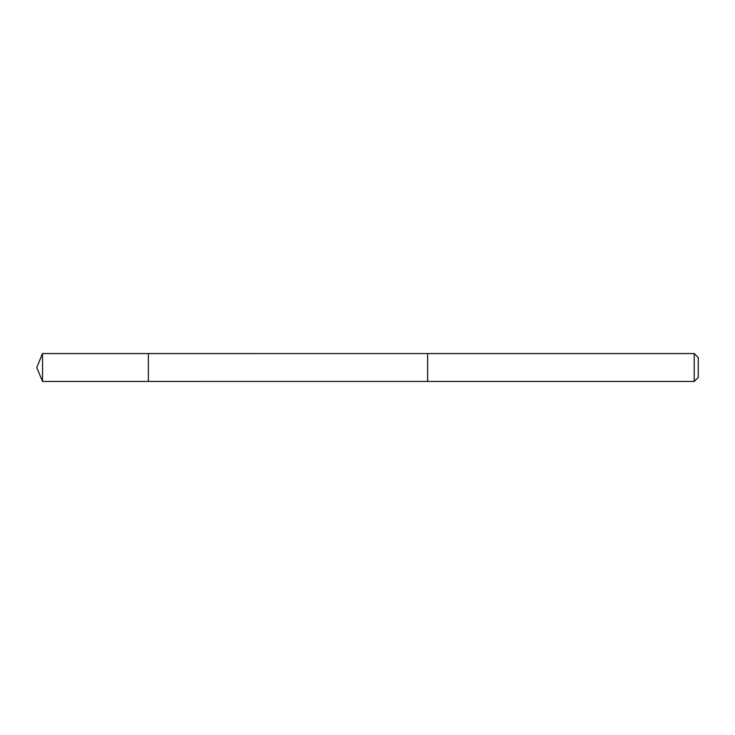 <?xml version="1.0" encoding="UTF-8"?>
<svg xmlns="http://www.w3.org/2000/svg" width="735" height="735" viewBox="0 0 735 735"><rect width="100%" height="100%" fill="white"/><g stroke="black" fill="none" stroke-linecap="round" stroke-linejoin="round"><path stroke-width="1.1" d="M148.369 381.447L148.369 353.553L42.529 353.553L42.529 381.447L148.369 381.447L148.369 353.553L427.632 353.563L427.632 381.437L42.529 381.447L36.75 367.5L42.529 381.447M427.632 366.783L427.632 381.447L694.226 381.447L694.226 353.553L427.632 353.553L427.632 366.783M694.226 353.553L698.25 357.577L698.25 377.423L694.226 381.447M36.75 367.5L42.529 353.553"/></g></svg>

